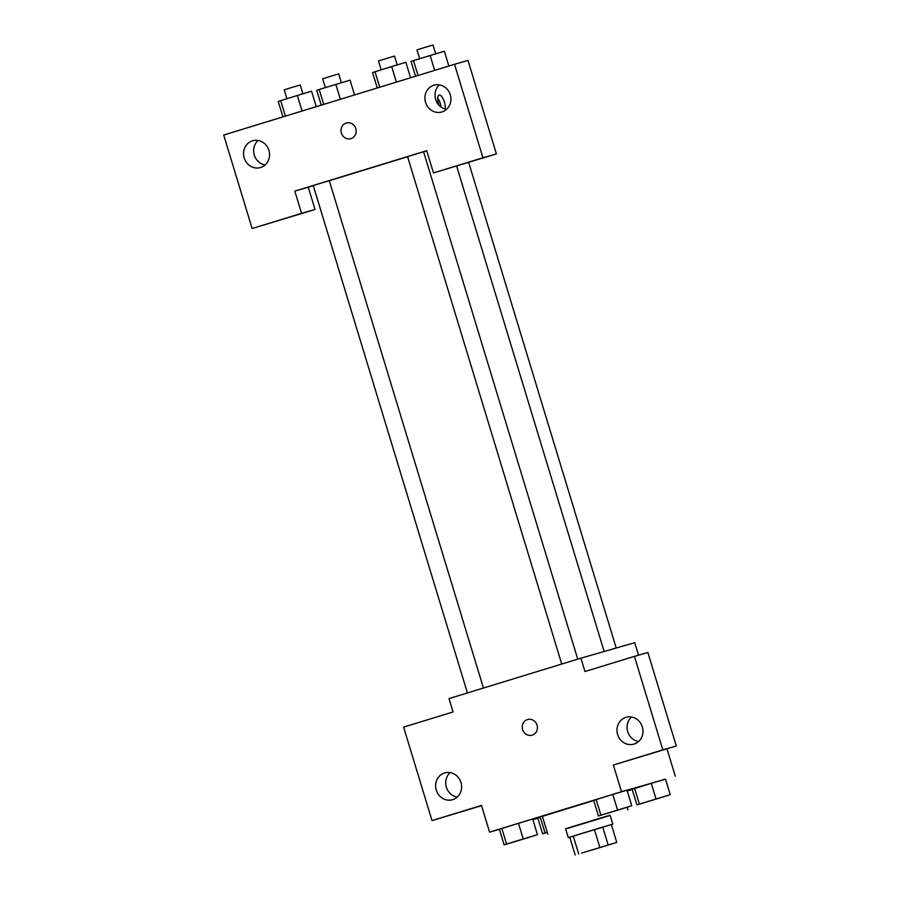 <?xml version="1.0" encoding="UTF-8"?>
<svg xmlns="http://www.w3.org/2000/svg" width="900" height="900" viewBox="0 0 900 900"><rect width="100%" height="100%" fill="white"/><g stroke="black" fill="none" stroke-linecap="round" stroke-linejoin="round"><path stroke-width="1.35" d="M581.546 853.121L611.55 843.975L581.546 853.121M592.121 850.005L616.77 842.411L592.121 850.005M599.816 847.406L594.405 829.597L573.255 836.077L578.666 853.886M573.255 836.077L569.756 837.191L575.168 855M594.405 829.597L602.73 827.089L608.141 844.898M612.821 824.13L568.305 837.664L565.594 828.754L600.255 818.111L610.11 815.231L612.821 824.13L602.73 827.089M568.305 837.664L569.779 837.259M611.359 824.602L616.77 842.411M565.661 828.956L610.178 815.434M547.785 834.165L542.385 816.356L593.741 800.505M665.539 779.22L621.484 791.73L489.589 832.151L499.399 829.316L504.124 844.864L512.955 842.231M532.89 819.675L537.885 818.235L542.61 833.783L547.256 832.399M627.255 790.954L632.227 789.435M528.66 837.45L537.446 834.66L532.71 819.079L518.49 823.32L499.387 829.283L501.829 828.428L506.565 844.009L504.124 844.864M622.969 808.549L631.744 805.759L627.019 790.178L612.799 794.419L593.696 800.381L598.433 815.962L607.252 813.33M661.455 797.467L670.23 794.666L665.505 779.096L651.285 783.337L632.183 789.3L636.919 804.881L645.739 802.249M540.315 817.346L537.874 818.201L540.315 817.346L545.051 832.928L542.61 833.783M676.283 745.988L662.827 749.857L634.421 656.37L647.876 652.5L676.283 745.988L613.361 765.023L621.484 791.73M634.421 656.37L584.966 671.535L580.905 658.181L634.736 642.679L638.539 655.189M666.99 748.834L675.304 776.227M631.496 717.019A13.961 12.938 -106.1 0 0 627.705 731.61A13.961 12.938 -106.1 0 0 638.561 741.533M617.614 734.524A13.961 12.938 -106.1 0 0 633.847 744.143A13.961 12.938 -106.1 0 0 642.409 727.155A13.961 12.938 -106.1 0 0 626.119 717.311A13.961 12.938 -106.1 0 0 617.614 734.524M613.361 765.023L662.827 749.857M580.905 658.181L449.01 698.591L453.06 711.956L403.605 727.11L432.011 820.597L481.534 805.669M432.011 820.597L481.466 805.433L489.589 832.151M450.135 772.594A13.961 12.938 -106.1 0 0 446.355 787.185A13.961 12.938 -106.1 0 0 457.2 797.107M436.252 790.099A13.961 12.938 -106.1 0 0 452.486 799.717A13.961 12.938 -106.1 0 0 461.048 782.73A13.961 12.938 -106.1 0 0 444.757 772.898A13.961 12.938 -106.1 0 0 436.252 790.099M527.58 719.528A8.145 7.549 -106.1 0 0 527.467 719.561A8.145 7.549 73.9 0 1 527.58 719.528A8.145 7.549 73.9 0 1 537.086 725.265A8.145 7.549 73.9 0 1 532.091 735.176A8.145 7.549 73.9 0 1 522.608 729.506A8.145 7.549 73.9 0 1 527.467 719.561A8.145 7.549 -106.1 0 0 522.608 729.506A8.145 7.549 -106.1 0 0 532.091 735.176M329.31 180.731L407.588 156.713M423.63 151.886L426.791 150.941M561.735 664.054L407.576 156.667L415.575 154.181L423.608 151.796L577.744 659.149M467.426 692.955L313.267 185.569L321.266 183.083L329.299 180.697L483.446 688.039M294.817 191.104L426.713 150.683L433.474 172.935L482.94 157.781L454.534 64.294L223.718 135.034L252.124 228.51L301.579 213.356L294.817 191.104L313.335 185.771M346.343 122.996A8.145 7.549 -106.1 0 0 341.381 133.031A8.145 7.549 73.9 0 1 346.343 122.996A8.145 7.549 73.9 0 1 355.849 128.734A8.145 7.549 73.9 0 1 350.843 138.645A8.145 7.549 73.9 0 1 341.381 133.031A8.145 7.549 -106.1 0 0 350.854 138.645M425.554 102.375A13.961 12.938 73.9 0 1 434.059 85.174A13.961 12.938 73.9 0 1 450.349 95.006A13.961 12.938 73.9 0 1 441.787 111.994A13.961 12.938 73.9 0 1 425.554 102.375M244.192 157.95A13.961 12.938 73.9 0 1 252.697 140.749A13.961 12.938 73.9 0 1 268.988 150.581A13.961 12.938 73.9 0 1 260.426 167.569A13.961 12.938 73.9 0 1 244.192 157.95M439.436 84.87A13.961 12.938 -106.1 0 0 435.645 99.461A13.961 12.938 -106.1 0 0 446.501 109.384M258.075 140.445A13.961 12.938 -106.1 0 0 254.284 155.047A13.961 12.938 -106.1 0 0 265.14 164.97M308.272 187.222L315.034 209.486L252.124 228.51M315.034 209.486L301.579 213.356M433.474 172.935L496.395 153.911L467.989 60.424L454.534 64.294M496.395 153.911L482.94 157.781M439.11 105.401A8.145 3.06 -107 0 1 439.065 95.074A8.145 3.06 -107 0 1 444.397 102.015A8.145 3.06 -107 0 1 445.016 109.046M441.011 107.066A8.145 3.06 73 0 0 440.246 103.286A8.145 3.06 73 0 0 437.692 98.01M354.555 94.939L350.055 80.134L319.185 89.483L316.733 90.337L321.233 105.142M335.835 84.386L340.369 99.281M319.185 89.483L323.707 104.389M325.361 87.593L322.673 78.772L330.671 76.286L338.704 73.901L341.381 82.721M448.853 66.038L444.364 51.233L413.483 60.581L411.041 61.447L415.541 76.241M430.144 55.485L434.666 70.38M413.483 60.581L418.016 75.487M419.67 58.691L416.981 49.871L424.98 47.385L433.012 45L435.69 53.82M316.26 106.672L311.569 91.215L297.349 95.468L278.246 101.43L282.949 116.876M297.349 95.468L302.074 111.015M280.688 100.575L285.412 116.123M286.875 98.674L284.186 89.854L292.185 87.367L300.218 84.983L302.895 93.802M410.569 77.771L405.877 62.314L391.657 66.566L372.555 72.529L377.257 87.975M391.657 66.566L396.382 82.114M374.996 71.674L379.721 87.221M381.184 69.773L378.495 60.953L386.494 58.466L394.526 56.081L397.204 64.913M547.211 832.264L545.051 832.928M670.23 794.666L636.919 804.881M645.581 802.283L661.613 797.411M665.505 779.096L651.285 783.337L656.021 798.919M651.285 783.337L634.624 788.445L639.36 804.026M634.624 788.445L632.183 789.3M537.446 834.66L506.565 844.009M512.786 842.265L528.817 837.394M532.71 819.079L518.49 823.32L523.226 838.901M518.49 823.32L501.829 828.428M631.744 805.759L598.433 815.962M607.095 813.364L623.126 808.492M627.019 790.178L612.799 794.419L617.535 810M612.799 794.419L596.137 799.526L600.874 815.107M596.137 799.526L593.696 800.381M627.154 807.278L627.919 809.82M456.649 166.084L604.136 651.488M468.675 162.405L616.219 648.011"/></g></svg>
